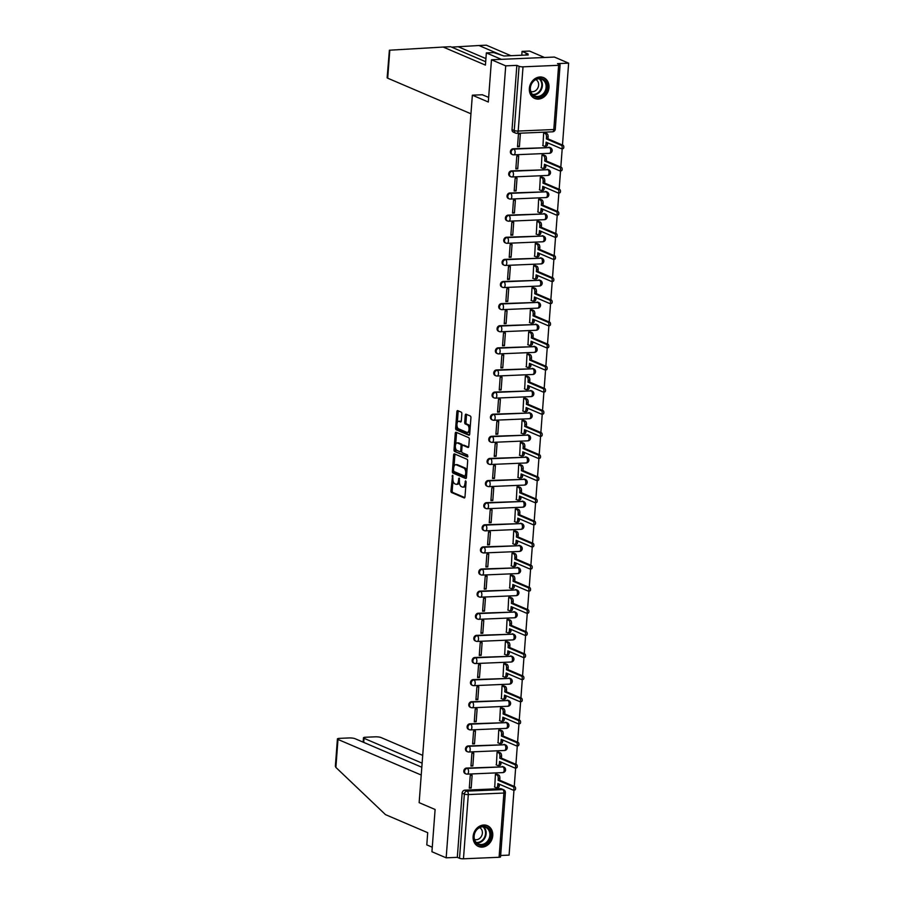 <?xml version="1.0" encoding="UTF-8"?>
<svg xmlns="http://www.w3.org/2000/svg" width="904" height="904" viewBox="0 0 904 904"><rect width="100%" height="100%" fill="white"/><g stroke="black" fill="none" stroke-linecap="round" stroke-linejoin="round"><path stroke-width="1.36" d="M452.61 475.267L450.938 490.815A1.424 0.712 -92.5 0 0 451.537 492.51L464.17 497.923A1.424 0.712 -92.5 0 0 464.34 497.957A1.424 0.712 -92.5 0 0 464.984 496.827L466.091 482.047L465.56 480.838L464.961 483.538A4.554 2.271 -92.5 0 1 462.916 487.132A4.554 2.271 -92.5 0 1 462.385 487.03L461.334 486.578A4.554 2.271 -92.5 0 1 459.424 481.165L459.142 478.069L458.441 480.747A4.554 2.271 -92.5 0 1 456.384 484.341A4.554 2.271 -92.5 0 1 455.853 484.239L454.802 483.787A4.554 2.271 -92.5 0 1 452.893 478.363L452.61 475.267M473.12 836.482A11.323 9.56 113.2 0 0 478.476 846.472A11.323 9.56 113.2 0 0 492.748 835.646A11.323 9.56 113.2 0 0 487.38 825.657A11.323 9.56 113.2 0 0 473.12 836.482M529.36 88.456A11.323 9.56 113.2 0 0 534.727 98.446A11.323 9.56 113.2 0 0 548.988 87.62A11.323 9.56 113.2 0 0 543.632 77.631A11.323 9.56 113.2 0 0 529.36 88.456M461.831 413.829A1.424 0.712 -92.5 0 0 461.243 412.134L457.695 410.619A1.424 0.712 -92.5 0 0 457.526 410.585A1.424 0.712 -92.5 0 0 456.882 411.704L455.65 428.123A1.424 0.712 -92.5 0 0 456.249 429.818L468.893 435.231A1.424 0.712 -92.5 0 0 469.052 435.253A1.424 0.712 -92.5 0 0 469.696 434.135L470.927 417.716A1.424 0.712 -92.5 0 0 470.329 416.021L466.046 414.19A1.424 0.712 -92.5 0 0 465.888 414.156A1.424 0.712 -92.5 0 0 465.244 415.275L464.712 422.304A1.424 0.712 -92.5 0 0 465.311 423.999L467.436 424.914A3.808 1.898 -92.5 0 1 469.052 428.993A3.808 1.898 -92.5 0 1 467.323 432.44A3.808 1.898 -92.5 0 1 466.871 432.349L458.554 428.79A3.808 1.898 -92.5 0 1 456.938 424.71A3.808 1.898 -92.5 0 1 458.667 421.264A3.808 1.898 -92.5 0 1 459.119 421.354L460.498 421.942A1.424 0.712 -92.5 0 0 460.667 421.976A1.424 0.712 -92.5 0 0 461.311 420.846L461.831 413.829M446.169 857.828L431.931 851.737L435.106 809.487L419.151 802.662L472.351 95.191L488.307 102.016L491.482 59.766L505.72 65.856L446.169 857.828L457.311 857.342L459.526 858.291L464.351 794.074A2.904 2.452 -66.8 0 1 467.085 791.124L502.692 789.599A2.904 2.452 -66.8 0 1 503.63 789.768L501.404 788.819A2.904 2.452 113.2 0 0 500.477 788.65L502.692 789.599A2.904 1.446 -92.5 0 1 503.912 793.045L468.306 794.571L463.469 858.8A2.904 0.588 -175.7 0 1 459.526 858.291M454.441 453.898A1.424 0.712 -92.5 0 0 454.271 453.864A1.424 0.712 -92.5 0 0 453.627 454.983L452.395 471.402A1.424 0.712 -92.5 0 0 452.994 473.097L465.639 478.51A1.424 0.712 -92.5 0 0 465.797 478.544A1.424 0.712 -92.5 0 0 466.441 477.414L467.673 460.995A1.424 0.712 -92.5 0 0 467.074 459.3L454.441 453.898M454.023 449.763L455.254 433.344A1.424 0.712 -92.5 0 1 455.898 432.225A1.424 0.712 -92.5 0 1 456.068 432.259L468.701 437.66A1.424 0.712 -92.5 0 1 469.3 439.355L468.769 446.384A1.424 0.712 -92.5 0 1 468.136 447.503A1.424 0.712 -92.5 0 1 467.967 447.469L462.837 445.276A1.424 0.712 -92.5 0 0 462.678 445.243A1.424 0.712 -92.5 0 0 462.034 446.373L461.684 451.028A1.424 0.712 -92.5 0 0 462.283 452.723L467.617 455.006L467.583 456.983L454.622 451.458A1.424 0.712 -92.5 0 1 454.023 449.763L455.277 449.717L455.435 447.672M491.482 59.766L554.401 57.065L568.639 63.156L562.48 145.047M500.658 855.489L509.088 855.127L513.981 790.051M514.252 786.446L515.642 767.937M515.913 764.332L517.303 745.811M517.574 742.218L518.975 723.697M519.246 720.092L520.636 701.583M520.907 697.978L522.297 679.458M522.568 675.864L523.958 657.344M524.23 653.739L525.619 635.229M525.891 631.625L527.292 613.115M527.552 609.511L528.953 590.99M529.224 587.397L530.614 568.876M530.885 565.271L532.275 546.762M532.546 543.157L533.936 524.636M534.207 521.043L535.597 502.522M535.869 498.918L537.27 480.408M537.53 476.803L538.931 458.294M539.202 454.689L540.592 436.169M540.863 432.564L542.253 414.055M542.524 410.45L543.914 391.94M544.185 388.336L545.575 369.815M545.846 366.222L547.248 347.701M547.519 344.096L548.909 325.587M549.18 321.982L550.57 303.473M550.841 299.868L552.231 281.347M552.502 277.743L553.892 259.233M554.163 255.629L555.553 237.119M555.824 233.514L557.226 214.994M557.497 211.4L558.887 192.88M559.158 189.275L560.548 170.766M560.819 167.161L562.209 148.651M505.72 65.856L516.851 65.37L519.077 66.32A2.904 0.588 4.3 0 0 523.02 66.828L558.638 65.303A2.904 0.588 4.3 0 0 560.096 64.907A2.904 0.588 4.3 0 0 559.723 64.579L557.497 63.63L568.639 63.156M457.311 857.342L462.136 793.124A2.904 2.452 -66.8 0 1 464.871 790.175L500.477 788.65M499.087 857.274L503.912 793.045A2.904 0.588 4.3 0 0 505.381 792.65L500.545 856.879A2.904 0.588 -175.7 0 1 499.087 857.274L463.469 858.8M497.29 774.366L495.415 774.31L494.737 787.068M471.176 788.073L472.125 775.316L470.238 775.395L469.289 788.152L471.176 788.073L469.345 787.294M472.837 765.959L473.798 753.19L471.911 753.269L470.95 766.038L472.837 765.959L471.007 765.179M498.951 752.241L497.076 752.196L496.398 764.942M474.498 743.834L475.459 731.076L473.572 731.155L472.611 743.913L474.498 743.834L472.679 743.054M500.613 730.127L498.737 730.082L498.059 742.828M476.159 721.72L477.12 708.962L475.233 709.041L474.272 721.799L476.159 721.72L474.34 720.94M502.274 708.013L500.398 707.956L499.72 720.714M477.82 699.606L478.781 686.837L476.894 686.927L475.933 699.685L477.82 699.606L476.001 698.826M503.935 685.887L502.059 685.842L501.381 698.589M479.482 677.48L480.442 664.722L478.555 664.802L477.594 677.571L479.482 677.48L477.662 676.7M505.607 663.773L503.72 663.728L503.042 676.474M481.154 655.366L482.103 642.608L480.216 642.687L479.267 655.445L481.154 655.366L479.323 654.586M507.268 641.659L505.392 641.614L504.714 654.36M482.815 633.252L483.776 620.494L481.888 620.573L480.928 633.331L482.815 633.252L480.984 632.472M508.929 619.545L507.054 619.489L506.376 632.235M484.476 611.127L485.437 598.369L483.55 598.448L482.589 611.217L484.476 611.127L482.657 610.347M510.59 597.42L508.715 597.374L508.037 610.121M486.137 589.012L487.098 576.255L485.211 576.334L484.25 589.092L486.137 589.012L484.318 588.233M512.252 575.306L510.376 575.26L509.698 588.007M487.798 566.898L488.759 554.141L486.872 554.22L485.911 566.977L487.798 566.898L485.979 566.119M513.913 553.191L512.037 553.135L511.359 565.893M489.459 544.784L490.42 532.015L488.533 532.106L487.572 544.863L489.459 544.784L487.64 544.005M515.585 531.066L513.698 531.021L513.02 543.767M491.132 522.659L492.092 509.901L490.194 509.98L489.245 522.738L491.132 522.659L489.301 521.879M517.246 508.952L515.37 508.907L514.692 521.653M492.793 500.545L493.753 487.787L491.866 487.866L490.906 500.624L492.793 500.545L490.962 499.765M518.907 486.838L517.031 486.793L516.353 499.539M494.454 478.431L495.415 465.673L493.527 465.752L492.567 478.51L494.454 478.431L492.635 477.651M520.568 464.724L518.693 464.667L518.015 477.414M496.115 456.305L497.076 443.548L495.189 443.627L494.228 456.396L496.115 456.305L494.296 455.526M522.229 442.598L520.354 442.553L519.676 455.3M497.776 434.191L498.737 421.433L496.85 421.513L495.889 434.27L497.776 434.191L495.957 433.411M523.891 420.484L522.015 420.439L521.337 433.185M499.437 412.077L500.398 399.319L498.511 399.398L497.55 412.156L499.437 412.077L497.618 411.297M525.563 398.37L523.676 398.314L522.998 411.071M501.11 389.963L502.07 377.194L500.172 377.284L499.223 390.042L501.11 389.963L499.279 389.183M527.224 376.245L525.348 376.2L524.67 388.946M502.771 367.838L503.731 355.08L501.844 355.159L500.884 367.917L502.771 367.838L500.94 367.058M528.885 354.131L527.009 354.085L526.331 366.832M504.432 345.723L505.392 332.966L503.505 333.045L502.545 345.803L504.432 345.723L502.613 344.944M530.546 332.017L528.67 331.971L527.992 344.718M506.093 323.609L507.054 310.84L505.166 310.931L504.206 323.688L506.093 323.609L504.274 322.83M532.207 309.891L530.332 309.846L529.654 322.592M507.754 301.484L508.715 288.726L506.828 288.805L505.867 301.574L507.754 301.484L505.935 300.704M533.88 287.777L531.993 287.732L531.315 300.478M509.415 279.37L510.376 266.612L508.489 266.691L507.528 279.449L509.415 279.37L507.596 278.59M535.541 265.663L533.654 265.618L532.976 278.364M511.088 257.256L512.048 244.498L510.15 244.577L509.201 257.335L511.088 257.256L509.257 256.476M537.202 243.549L535.326 243.492L534.648 256.25M512.749 235.142L513.709 222.373L511.822 222.452L510.862 235.221L512.749 235.142L510.918 234.362M538.863 221.423L536.987 221.378L536.309 234.125M514.41 213.016L515.37 200.259L513.483 200.338L512.523 213.095L514.41 213.016L512.591 212.237M540.524 199.309L538.648 199.264L537.97 212.011M516.071 190.902L517.031 178.144L515.144 178.224L514.184 190.981L516.071 190.902L514.252 190.122M542.185 177.195L540.309 177.15L539.631 189.897M517.732 168.788L518.693 156.019L516.805 156.109L515.845 168.867L517.732 168.788L515.913 168.008M543.858 155.07L541.971 155.025L541.293 167.771M519.393 146.663L520.354 133.905L518.467 133.984L517.506 146.753L519.393 146.663L517.574 145.883M545.519 132.956L543.643 132.911L542.965 145.657M513.099 148.776L513.879 149.115A2.904 1.446 87.5 0 1 515.099 152.561A2.904 1.446 87.5 0 1 513.788 154.844A2.904 1.446 87.5 0 1 513.449 154.787A2.904 2.452 -66.8 0 1 512.523 154.618L511.743 154.279A2.904 2.452 113.2 0 1 513.099 148.776L549.496 147.589A2.904 2.452 -66.8 0 1 550.423 147.747L549.632 147.42A2.904 2.452 113.2 0 0 548.705 147.25M511.427 170.89L512.218 171.229A2.904 1.446 87.5 0 1 513.438 174.675A2.904 1.446 87.5 0 1 512.127 176.969A2.904 1.446 87.5 0 1 511.788 176.901A2.904 2.452 -66.8 0 1 510.862 176.732L510.071 176.393A2.904 2.452 113.2 0 1 511.427 170.89L547.824 169.703A2.904 2.452 -66.8 0 1 548.762 169.873L547.971 169.534A2.904 2.452 113.2 0 0 547.044 169.364M509.766 193.004L510.557 193.343A2.904 1.446 87.5 0 1 511.777 196.789A2.904 1.446 87.5 0 1 510.466 199.083A2.904 1.446 87.5 0 1 510.127 199.016A2.904 2.452 -66.8 0 1 509.201 198.846L508.41 198.518A2.904 2.452 113.2 0 1 509.766 193.004L546.163 191.817A2.904 2.452 -66.8 0 1 547.089 191.987L546.31 191.648A2.904 2.452 113.2 0 0 545.383 191.478M508.104 215.129L508.895 215.468A2.904 1.446 87.5 0 1 510.105 218.915A2.904 1.446 87.5 0 1 508.805 221.197A2.904 1.446 87.5 0 1 508.466 221.13A2.904 2.452 -66.8 0 1 507.539 220.971L506.748 220.632A2.904 2.452 113.2 0 1 508.104 215.129L544.502 213.943A2.904 2.452 -66.8 0 1 545.428 214.101L544.649 213.773A2.904 2.452 113.2 0 0 543.711 213.604M506.443 237.243L507.234 237.582A2.904 1.446 87.5 0 1 508.443 241.029A2.904 1.446 87.5 0 1 507.144 243.312A2.904 1.446 87.5 0 1 506.805 243.255A2.904 2.452 -66.8 0 1 505.878 243.086L505.087 242.747A2.904 2.452 113.2 0 1 506.443 237.243L542.841 236.057A2.904 2.452 -66.8 0 1 543.767 236.226L542.976 235.887A2.904 2.452 113.2 0 0 542.05 235.718M504.782 259.358L505.562 259.697A2.904 1.446 87.5 0 1 506.782 263.143A2.904 1.446 87.5 0 1 505.472 265.437A2.904 1.446 87.5 0 1 505.144 265.369A2.904 2.452 -66.8 0 1 504.206 265.2L503.426 264.861A2.904 2.452 113.2 0 1 504.782 259.358L541.18 258.171A2.904 2.452 -66.8 0 1 542.106 258.341L541.315 258.002A2.904 2.452 113.2 0 0 540.389 257.832M503.121 281.483L503.901 281.811A2.904 1.446 87.5 0 1 505.121 285.257A2.904 1.446 87.5 0 1 503.81 287.551A2.904 1.446 87.5 0 1 503.471 287.483A2.904 2.452 -66.8 0 1 502.545 287.325L501.765 286.986A2.904 2.452 113.2 0 1 503.121 281.483L539.518 280.285A2.904 2.452 -66.8 0 1 540.445 280.455L539.654 280.116A2.904 2.452 113.2 0 0 538.727 279.957M501.449 303.597L502.24 303.936A2.904 1.446 87.5 0 1 503.46 307.383A2.904 1.446 87.5 0 1 502.149 309.665A2.904 1.446 87.5 0 1 501.81 309.609A2.904 2.452 -66.8 0 1 500.884 309.439L500.093 309.1A2.904 2.452 113.2 0 1 501.449 303.597L537.846 302.411A2.904 2.452 -66.8 0 1 538.784 302.569L537.993 302.241A2.904 2.452 113.2 0 0 537.066 302.072M499.788 325.711L500.579 326.05A2.904 1.446 87.5 0 1 501.799 329.497A2.904 1.446 87.5 0 1 500.488 331.791A2.904 1.446 87.5 0 1 500.149 331.723A2.904 2.452 -66.8 0 1 499.223 331.553L498.432 331.214A2.904 2.452 113.2 0 1 499.788 325.711L536.185 324.525A2.904 2.452 -66.8 0 1 537.112 324.694L536.332 324.355A2.904 2.452 113.2 0 0 535.405 324.186M498.127 347.825L498.918 348.164A2.904 1.446 87.5 0 1 500.127 351.611A2.904 1.446 87.5 0 1 498.827 353.905A2.904 1.446 87.5 0 1 498.488 353.837A2.904 2.452 -66.8 0 1 497.562 353.667L496.771 353.34A2.904 2.452 113.2 0 1 498.127 347.825L534.524 346.639A2.904 2.452 -66.8 0 1 535.45 346.808L534.671 346.469A2.904 2.452 113.2 0 0 533.733 346.311M496.465 369.951L497.256 370.29A2.904 1.446 87.5 0 1 498.466 373.736A2.904 1.446 87.5 0 1 497.166 376.019A2.904 1.446 87.5 0 1 496.827 375.951A2.904 2.452 -66.8 0 1 495.9 375.793L495.109 375.454A2.904 2.452 113.2 0 1 496.465 369.951L532.863 368.764A2.904 2.452 -66.8 0 1 533.789 368.922L532.998 368.595A2.904 2.452 113.2 0 0 532.072 368.425M494.804 392.065L495.584 392.404A2.904 1.446 87.5 0 1 496.804 395.85A2.904 1.446 87.5 0 1 495.494 398.133A2.904 1.446 87.5 0 1 495.166 398.076A2.904 2.452 -66.8 0 1 494.228 397.907L493.448 397.568A2.904 2.452 113.2 0 1 494.804 392.065L531.202 390.878A2.904 2.452 -66.8 0 1 532.128 391.048L531.337 390.709A2.904 2.452 113.2 0 0 530.411 390.539M493.143 414.179L493.923 414.518A2.904 1.446 87.5 0 1 495.143 417.964A2.904 1.446 87.5 0 1 493.833 420.258A2.904 1.446 87.5 0 1 493.494 420.19A2.904 2.452 -66.8 0 1 492.567 420.021L491.787 419.682A2.904 2.452 113.2 0 1 493.143 414.179L529.541 412.992A2.904 2.452 -66.8 0 1 530.467 413.162L529.676 412.823A2.904 2.452 113.2 0 0 528.75 412.653M491.471 436.304L492.262 436.632A2.904 1.446 87.5 0 1 493.482 440.09A2.904 1.446 87.5 0 1 492.171 442.372A2.904 1.446 87.5 0 1 491.832 442.305A2.904 2.452 -66.8 0 1 490.906 442.146L490.115 441.807A2.904 2.452 113.2 0 1 491.471 436.304L527.868 435.106A2.904 2.452 -66.8 0 1 528.806 435.276L528.015 434.937A2.904 2.452 113.2 0 0 527.088 434.779M489.81 458.418L490.601 458.757A2.904 1.446 87.5 0 1 491.821 462.204A2.904 1.446 87.5 0 1 490.51 464.486A2.904 1.446 87.5 0 1 490.171 464.43A2.904 2.452 -66.8 0 1 489.245 464.26L488.454 463.921A2.904 2.452 113.2 0 1 489.81 458.418L526.207 457.232A2.904 2.452 -66.8 0 1 527.134 457.39L526.354 457.062A2.904 2.452 113.2 0 0 525.427 456.893M488.149 480.532L488.94 480.871A2.904 1.446 87.5 0 1 490.149 484.318A2.904 1.446 87.5 0 1 488.849 486.612A2.904 1.446 87.5 0 1 488.51 486.544A2.904 2.452 -66.8 0 1 487.584 486.375L486.793 486.036A2.904 2.452 113.2 0 1 488.149 480.532L524.546 479.346A2.904 2.452 -66.8 0 1 525.473 479.515L524.693 479.176A2.904 2.452 113.2 0 0 523.755 479.007M486.488 502.658L487.267 502.986A2.904 1.446 87.5 0 1 488.488 506.432A2.904 1.446 87.5 0 1 487.188 508.726A2.904 1.446 87.5 0 1 486.849 508.658A2.904 2.452 -66.8 0 1 485.923 508.489L485.132 508.161A2.904 2.452 113.2 0 1 486.488 502.658L522.885 501.46A2.904 2.452 -66.8 0 1 523.811 501.63L523.02 501.291A2.904 2.452 113.2 0 0 522.094 501.132M484.826 524.772L485.606 525.111A2.904 1.446 87.5 0 1 486.827 528.558A2.904 1.446 87.5 0 1 485.516 530.84A2.904 1.446 87.5 0 1 485.188 530.772A2.904 2.452 -66.8 0 1 484.25 530.614L483.47 530.275A2.904 2.452 113.2 0 1 484.826 524.772L521.224 523.586A2.904 2.452 -66.8 0 1 522.15 523.744L521.359 523.416A2.904 2.452 113.2 0 0 520.433 523.246M483.165 546.886L483.945 547.225A2.904 1.446 87.5 0 1 485.165 550.672A2.904 1.446 87.5 0 1 483.855 552.954A2.904 1.446 87.5 0 1 483.516 552.898A2.904 2.452 -66.8 0 1 482.589 552.728L481.809 552.389A2.904 2.452 113.2 0 1 483.165 546.886L519.563 545.7A2.904 2.452 -66.8 0 1 520.489 545.869L519.698 545.53A2.904 2.452 113.2 0 0 518.772 545.361M481.493 569L482.284 569.339A2.904 1.446 87.5 0 1 483.504 572.786A2.904 1.446 87.5 0 1 482.194 575.08A2.904 1.446 87.5 0 1 481.855 575.012A2.904 2.452 -66.8 0 1 480.928 574.842L480.137 574.503A2.904 2.452 113.2 0 1 481.493 569L517.89 567.814A2.904 2.452 -66.8 0 1 518.828 567.983L518.037 567.644A2.904 2.452 113.2 0 0 517.111 567.475M479.832 591.126L480.623 591.453A2.904 1.446 87.5 0 1 481.843 594.911A2.904 1.446 87.5 0 1 480.532 597.194A2.904 1.446 87.5 0 1 480.193 597.126A2.904 2.452 -66.8 0 1 479.267 596.968L478.476 596.629A2.904 2.452 113.2 0 1 479.832 591.126L516.229 589.928A2.904 2.452 -66.8 0 1 517.156 590.097L516.376 589.758A2.904 2.452 113.2 0 0 515.449 589.6M478.171 613.24L478.962 613.579A2.904 1.446 87.5 0 1 480.171 617.025A2.904 1.446 87.5 0 1 478.871 619.308A2.904 1.446 87.5 0 1 478.532 619.251A2.904 2.452 -66.8 0 1 477.606 619.082L476.815 618.743A2.904 2.452 113.2 0 1 478.171 613.24L514.568 612.053A2.904 2.452 -66.8 0 1 515.495 612.223L514.715 611.884A2.904 2.452 113.2 0 0 513.777 611.714M476.51 635.354L477.289 635.693A2.904 1.446 87.5 0 1 478.51 639.139A2.904 1.446 87.5 0 1 477.21 641.433A2.904 1.446 87.5 0 1 476.871 641.365A2.904 2.452 -66.8 0 1 475.945 641.196L475.154 640.857A2.904 2.452 113.2 0 1 476.51 635.354L512.907 634.167A2.904 2.452 -66.8 0 1 513.834 634.337L513.043 633.998A2.904 2.452 113.2 0 0 512.116 633.828M474.849 657.479L475.628 657.807A2.904 1.446 87.5 0 1 476.849 661.253A2.904 1.446 87.5 0 1 475.538 663.547A2.904 1.446 87.5 0 1 475.21 663.479A2.904 2.452 -66.8 0 1 474.272 663.31L473.493 662.982A2.904 2.452 113.2 0 1 474.849 657.479L511.246 656.281A2.904 2.452 -66.8 0 1 512.172 656.451L511.381 656.112A2.904 2.452 113.2 0 0 510.455 655.954M473.176 679.593L473.967 679.932A2.904 1.446 87.5 0 1 475.188 683.379A2.904 1.446 87.5 0 1 473.877 685.661A2.904 1.446 87.5 0 1 473.538 685.594A2.904 2.452 -66.8 0 1 472.611 685.435L471.831 685.096A2.904 2.452 113.2 0 1 473.176 679.593L509.585 678.407A2.904 2.452 -66.8 0 1 510.511 678.565L509.72 678.237A2.904 2.452 113.2 0 0 508.794 678.068M471.515 701.707L472.306 702.046A2.904 1.446 87.5 0 1 473.526 705.493A2.904 1.446 87.5 0 1 472.216 707.775A2.904 1.446 87.5 0 1 471.877 707.719A2.904 2.452 -66.8 0 1 470.95 707.549L470.159 707.21A2.904 2.452 113.2 0 1 471.515 701.707L507.912 700.521A2.904 2.452 -66.8 0 1 508.85 700.69L508.059 700.351A2.904 2.452 113.2 0 0 507.133 700.182M469.854 723.821L470.645 724.16A2.904 1.446 87.5 0 1 471.865 727.607A2.904 1.446 87.5 0 1 470.555 729.901A2.904 1.446 87.5 0 1 470.216 729.833A2.904 2.452 -66.8 0 1 469.289 729.664L468.498 729.336A2.904 2.452 113.2 0 1 469.854 723.821L506.251 722.635A2.904 2.452 -66.8 0 1 507.178 722.804L506.398 722.465A2.904 2.452 113.2 0 0 505.472 722.296M468.193 745.947L468.984 746.275A2.904 1.446 87.5 0 1 470.193 749.732A2.904 1.446 87.5 0 1 468.893 752.015A2.904 1.446 87.5 0 1 468.554 751.947A2.904 2.452 -66.8 0 1 467.628 751.789L466.837 751.45A2.904 2.452 113.2 0 1 468.193 745.947L504.59 744.76A2.904 2.452 -66.8 0 1 505.517 744.919L504.737 744.58A2.904 2.452 113.2 0 0 503.799 744.421M466.532 768.061L467.311 768.4A2.904 1.446 87.5 0 1 468.532 771.846A2.904 1.446 87.5 0 1 467.232 774.129A2.904 1.446 87.5 0 1 466.893 774.073A2.904 2.452 -66.8 0 1 465.967 773.903L465.176 773.564A2.904 2.452 113.2 0 1 466.532 768.061L502.929 766.874A2.904 2.452 -66.8 0 1 503.856 767.044L503.065 766.705A2.904 2.452 113.2 0 0 502.138 766.535M472.351 95.191L482.544 94.75M516.851 65.37L512.026 129.6A2.904 2.452 113.2 0 0 513.404 132.165L515.619 133.114A2.904 2.452 -66.8 0 1 514.24 130.549L519.077 66.32M456.384 484.341L457.639 484.284A4.554 2.271 -92.5 0 0 459.401 482.284M462.916 487.132L464.17 487.075A4.554 2.271 -92.5 0 0 465.842 485.358M452.972 480.442L452.192 490.77A1.424 0.712 -92.5 0 0 452.791 492.454L464.792 497.584M453.661 471.221L453.65 471.357A1.424 0.712 -92.5 0 0 454.249 473.041L466.249 478.171M455.085 454.17A1.424 0.712 -92.5 0 0 454.893 454.927L454.023 466.407M453.492 470.295L453.91 471.481L465.006 476.227L465.729 473.447A4.554 2.271 -92.5 0 0 463.808 468.035L456.226 464.792A4.554 2.271 -92.5 0 0 455.695 464.69A4.554 2.271 -92.5 0 0 453.65 468.283L453.492 470.295M465.244 476.216L466.532 476.137M466.905 471.323A4.554 2.271 -92.5 0 0 465.074 467.978L463.808 468.035M455.695 464.69L456.961 464.633A4.554 2.271 -92.5 0 1 457.492 464.735L465.074 467.978M455.684 444.35L456.52 433.287L455.254 433.344M456.712 432.53A1.424 0.712 -92.5 0 0 456.52 433.287M468.577 447.141L464.102 445.231A1.424 0.712 -92.5 0 0 463.933 445.197A1.424 0.712 -92.5 0 0 463.775 445.243M467.967 456.576L454.622 451.458M457.526 443.005A3.808 1.898 -92.5 0 0 457.074 442.915A3.808 1.898 -92.5 0 0 455.345 446.361A3.808 1.898 -92.5 0 0 456.961 450.452L459.899 451.706A1.424 0.712 -92.5 0 0 460.057 451.74A1.424 0.712 -92.5 0 0 460.701 450.61L461.051 445.954A1.424 0.712 -92.5 0 0 460.452 444.259L457.526 443.005L458.78 442.949A3.808 1.898 -92.5 0 0 458.339 442.87L457.074 442.915M460.226 451.695L461.153 451.65A1.424 0.712 -92.5 0 0 461.322 451.684A1.424 0.712 -92.5 0 0 461.684 451.446M462.306 445.48A1.424 0.712 -92.5 0 0 461.707 444.203L460.452 444.259M458.78 442.949L461.707 444.203M455.277 449.717A1.424 0.712 -92.5 0 0 455.876 451.401M458.667 421.264L459.933 421.207A3.808 1.898 -92.5 0 1 460.373 421.298L461.108 421.614M467.323 432.44L468.577 432.383A3.808 1.898 -92.5 0 0 469.922 431.072M470.193 427.49A3.808 1.898 -92.5 0 0 468.69 424.857L467.436 424.914M466.701 414.461A1.424 0.712 -92.5 0 0 466.498 415.23L465.967 422.258A1.424 0.712 -92.5 0 0 466.566 423.942L468.69 424.857M457.051 426.157L456.904 428.078A1.424 0.712 -92.5 0 0 457.503 429.762L469.504 434.892M458.339 410.891A1.424 0.712 -92.5 0 0 458.147 411.648L457.322 422.575M497.019 774.242L498.669 774.954A2.904 1.446 87.5 0 1 499.889 778.4L499.742 780.242L498.115 780.31L498.251 778.468A2.904 1.446 -92.5 0 0 497.03 775.022L495.415 774.332M494.465 786.943L496.081 787.644A2.904 1.446 -92.5 0 0 496.42 787.7A2.904 1.446 -92.5 0 0 497.731 785.418L497.867 783.576L512.997 790.051A1.672 0.825 -92.5 0 0 513.189 790.085A1.672 0.825 -92.5 0 0 513.958 788.57A1.672 0.825 -92.5 0 0 513.246 786.785L498.115 780.31M499.742 780.242L514.884 786.717A1.672 0.825 87.5 0 1 515.585 788.503A1.672 0.825 87.5 0 1 514.828 790.017A1.672 0.825 87.5 0 1 514.636 789.972M499.449 784.254L499.37 785.35A2.904 1.446 87.5 0 1 498.059 787.633L496.42 787.7M498.68 752.128L500.33 752.84A2.904 1.446 87.5 0 1 501.55 756.286L501.415 758.128L499.776 758.196L499.912 756.354A2.904 1.446 -92.5 0 0 498.692 752.908L497.076 752.207M496.126 764.829L497.742 765.519A2.904 1.446 -92.5 0 0 498.081 765.586A2.904 1.446 -92.5 0 0 499.392 763.304L499.528 761.462L514.658 767.925A1.672 0.825 -92.5 0 0 514.851 767.971A1.672 0.825 -92.5 0 0 515.619 766.456A1.672 0.825 -92.5 0 0 514.907 764.671L499.776 758.196M501.415 758.128L516.546 764.603A1.672 0.825 87.5 0 1 517.246 766.389A1.672 0.825 87.5 0 1 516.489 767.891A1.672 0.825 87.5 0 1 516.297 767.858M501.11 762.129L501.031 763.225A2.904 1.446 87.5 0 1 499.72 765.519L498.081 765.586M500.341 730.014L501.991 730.714A2.904 1.446 87.5 0 1 503.212 734.161L503.076 736.003L501.437 736.082L501.573 734.24A2.904 1.446 -92.5 0 0 500.364 730.782L498.737 730.093M497.788 742.715L499.415 743.404A2.904 1.446 -92.5 0 0 499.742 743.472A2.904 1.446 -92.5 0 0 501.053 741.178L501.189 739.336L516.32 745.811A1.672 0.825 -92.5 0 0 516.523 745.845A1.672 0.825 -92.5 0 0 517.28 744.342A1.672 0.825 -92.5 0 0 516.568 742.546L501.437 736.082M503.076 736.003L518.207 742.478A1.672 0.825 87.5 0 1 518.919 744.274A1.672 0.825 87.5 0 1 518.15 745.777A1.672 0.825 87.5 0 1 517.958 745.743M502.771 740.014L502.692 741.111A2.904 1.446 87.5 0 1 501.381 743.404L499.742 743.472M335.881 767.417L335.361 766.219L337.418 738.941A4.35 0.87 4.3 0 0 337.983 739.438L335.881 767.417L385.499 814.64L427.705 832.686L426.79 844.878L432.27 847.229M422.71 755.371L381.138 737.585A4.35 0.87 4.3 0 0 375.216 736.828L365.657 737.235A4.35 0.87 4.3 0 0 363.464 737.833A4.35 0.87 4.3 0 0 364.029 738.319L363.724 742.387M422.123 763.168L364.029 738.319M421.818 767.247L355.091 738.704A4.35 0.87 4.3 0 0 349.17 737.946L339.61 738.353A4.35 0.87 4.3 0 0 337.418 738.941M421.23 775.044L337.983 739.438M501.336 55.099L478.95 45.516L451.559 47.132M478.95 45.516L486.375 45.2L510.907 55.698M470.95 113.791L387.703 78.185A4.35 0.87 -175.7 0 1 387.138 77.687L389.387 50.217L443.209 47.053L485.425 65.099L486.341 52.907L493.765 52.59L503.935 55.991L528.218 54.952L526.072 54.037L528.083 53.957L522.071 51.381L521.789 55.234M522.071 51.381L529.495 51.065L544.524 57.494L501.358 59.336L486.341 52.907M443.209 47.053L450.633 46.725L485.674 61.721M488.657 97.361L482.227 94.762M526.072 54.037L525.992 55.054M481.64 845.387A9.797 8.272 -66.8 0 1 473.865 836.177A9.797 8.272 -66.8 0 1 483.075 826.245A9.797 8.272 -66.8 0 1 490.849 835.454A9.797 8.272 -66.8 0 1 481.64 845.387M482.668 826.798A9.074 7.661 113.2 0 0 474.408 834.302A9.074 7.661 113.2 0 0 478.431 844.008A9.074 7.661 113.2 0 0 481.335 844.528A9.074 7.661 113.2 0 0 489.595 837.025A9.074 7.661 113.2 0 0 485.572 827.318A9.074 7.661 113.2 0 0 482.668 826.798M474.51 839.477A6.464 5.447 113.2 0 0 476.306 839.737A6.464 5.447 113.2 0 0 482.137 834.573A6.464 5.447 113.2 0 0 479.583 827.612M477.368 845.895A11.243 9.492 113.2 0 0 477.933 846.155A11.243 9.492 113.2 0 0 481.538 846.799A11.243 9.492 113.2 0 0 491.776 837.511A11.243 9.492 113.2 0 0 486.781 825.476A11.243 9.492 113.2 0 0 486.194 825.25M537.88 97.361A9.797 8.272 -66.8 0 1 530.106 88.163A9.797 8.272 -66.8 0 1 539.326 78.23A9.797 8.272 -66.8 0 1 547.101 87.428A9.797 8.272 -66.8 0 1 537.88 97.361M538.908 78.784A9.074 7.661 113.2 0 0 530.648 86.275A9.074 7.661 113.2 0 0 534.682 95.982A9.074 7.661 113.2 0 0 537.575 96.502A9.074 7.661 113.2 0 0 545.835 89.01A9.074 7.661 113.2 0 0 541.812 79.303A9.074 7.661 113.2 0 0 538.908 78.784M530.761 91.451A6.464 5.447 113.2 0 0 532.546 91.722A6.464 5.447 113.2 0 0 538.388 86.547A6.464 5.447 113.2 0 0 535.835 79.597M533.609 97.869A11.243 9.492 113.2 0 0 534.174 98.14A11.243 9.492 113.2 0 0 537.778 98.785A11.243 9.492 113.2 0 0 548.016 89.485A11.243 9.492 113.2 0 0 543.021 77.45A11.243 9.492 113.2 0 0 542.445 77.235M502.002 707.889L503.652 708.6A2.904 1.446 87.5 0 1 504.873 712.047L504.737 713.889L503.099 713.957L503.234 712.115A2.904 1.446 -92.5 0 0 502.025 708.668L500.398 707.979M499.449 720.59L501.076 721.29A2.904 1.446 -92.5 0 0 501.415 721.358A2.904 1.446 -92.5 0 0 502.714 719.064L502.861 717.222L517.992 723.697A1.672 0.825 -92.5 0 0 518.184 723.731A1.672 0.825 -92.5 0 0 518.941 722.228A1.672 0.825 -92.5 0 0 518.229 720.431L503.099 713.957M504.737 713.889L519.868 720.364A1.672 0.825 87.5 0 1 520.58 722.149A1.672 0.825 87.5 0 1 519.823 723.663A1.672 0.825 87.5 0 1 519.619 723.629M504.432 717.9L504.353 718.996A2.904 1.446 87.5 0 1 503.042 721.279L501.415 721.358M503.664 685.774L505.325 686.486A2.904 1.446 87.5 0 1 506.534 689.933L506.398 691.775L504.76 691.842L504.907 690.001A2.904 1.446 -92.5 0 0 503.686 686.554L502.059 685.853M501.11 698.476L502.737 699.176A2.904 1.446 -92.5 0 0 503.076 699.233A2.904 1.446 -92.5 0 0 504.375 696.95L504.522 695.108L519.653 701.572A1.672 0.825 -92.5 0 0 519.845 701.617A1.672 0.825 -92.5 0 0 520.602 700.103A1.672 0.825 -92.5 0 0 519.89 698.317L504.76 691.842M506.398 691.775L521.529 698.25A1.672 0.825 87.5 0 1 522.241 700.035A1.672 0.825 87.5 0 1 521.484 701.549A1.672 0.825 87.5 0 1 521.292 701.504M506.104 695.775L506.014 696.882A2.904 1.446 87.5 0 1 504.714 699.165L503.076 699.233M505.336 663.66L506.986 664.361A2.904 1.446 87.5 0 1 508.206 667.807L508.059 669.661L506.432 669.728L506.568 667.886A2.904 1.446 -92.5 0 0 505.347 664.44L503.72 663.739M502.771 676.361L504.398 677.051A2.904 1.446 -92.5 0 0 504.737 677.119A2.904 1.446 -92.5 0 0 506.048 674.825L506.183 672.983L521.314 679.458A1.672 0.825 -92.5 0 0 521.506 679.492A1.672 0.825 -92.5 0 0 522.263 677.989A1.672 0.825 -92.5 0 0 521.563 676.203L506.432 669.728M508.059 669.661L523.19 676.124A1.672 0.825 87.5 0 1 523.902 677.921A1.672 0.825 87.5 0 1 523.145 679.424A1.672 0.825 87.5 0 1 522.953 679.39M507.765 673.661L507.675 674.757A2.904 1.446 87.5 0 1 506.376 677.051L504.737 677.119M506.997 641.546L508.647 642.247A2.904 1.446 87.5 0 1 509.867 645.693L509.732 647.535L508.093 647.614L508.229 645.761A2.904 1.446 -92.5 0 0 507.008 642.315L505.392 641.625M504.443 654.236L506.059 654.937A2.904 1.446 -92.5 0 0 506.398 655.004A2.904 1.446 -92.5 0 0 507.709 652.711L507.845 650.869L522.975 657.344A1.672 0.825 -92.5 0 0 523.167 657.377A1.672 0.825 -92.5 0 0 523.936 655.875A1.672 0.825 -92.5 0 0 523.224 654.078L508.093 647.614M509.732 647.535L524.862 654.01A1.672 0.825 87.5 0 1 525.563 655.795A1.672 0.825 87.5 0 1 524.806 657.31A1.672 0.825 87.5 0 1 524.614 657.276M509.427 651.547L509.347 652.643A2.904 1.446 87.5 0 1 508.037 654.925L506.398 655.004M508.658 619.421L510.308 620.133A2.904 1.446 87.5 0 1 511.528 623.579L511.393 625.421L509.754 625.489L509.89 623.647A2.904 1.446 -92.5 0 0 508.669 620.2L507.054 619.511M506.104 632.122L507.72 632.823A2.904 1.446 -92.5 0 0 508.059 632.879A2.904 1.446 -92.5 0 0 509.37 630.596L509.506 628.755L524.636 635.229A1.672 0.825 -92.5 0 0 524.828 635.263A1.672 0.825 -92.5 0 0 525.597 633.749A1.672 0.825 -92.5 0 0 524.885 631.964L509.754 625.489M511.393 625.421L526.523 631.896A1.672 0.825 87.5 0 1 527.224 633.681A1.672 0.825 87.5 0 1 526.467 635.196A1.672 0.825 87.5 0 1 526.275 635.15M511.088 629.433L511.009 630.529A2.904 1.446 87.5 0 1 509.698 632.811L508.059 632.879M510.319 597.307L511.969 598.019A2.904 1.446 87.5 0 1 513.189 601.465L513.054 603.307L511.415 603.375L511.551 601.533A2.904 1.446 -92.5 0 0 510.342 598.086L508.715 597.386M507.765 610.008L509.393 610.697A2.904 1.446 -92.5 0 0 509.72 610.765A2.904 1.446 -92.5 0 0 511.031 608.482L511.167 606.64L526.297 613.104A1.672 0.825 -92.5 0 0 526.501 613.149A1.672 0.825 -92.5 0 0 527.258 611.635A1.672 0.825 -92.5 0 0 526.546 609.85L511.415 603.375M513.054 603.307L528.185 609.782A1.672 0.825 87.5 0 1 528.896 611.567A1.672 0.825 87.5 0 1 528.128 613.07A1.672 0.825 87.5 0 1 527.936 613.036M512.749 607.307L512.67 608.403A2.904 1.446 87.5 0 1 511.359 610.697L509.72 610.765M511.98 575.193L513.641 575.893A2.904 1.446 87.5 0 1 514.851 579.34L514.715 581.182L513.077 581.261L513.223 579.419A2.904 1.446 -92.5 0 0 512.003 575.961L510.376 575.272M509.427 587.894L511.054 588.583A2.904 1.446 -92.5 0 0 511.393 588.651A2.904 1.446 -92.5 0 0 512.692 586.357L512.839 584.515L527.97 590.99A1.672 0.825 -92.5 0 0 528.162 591.024A1.672 0.825 -92.5 0 0 528.919 589.521A1.672 0.825 -92.5 0 0 528.207 587.724L513.077 581.261M514.715 581.182L529.846 587.656A1.672 0.825 87.5 0 1 530.558 589.453A1.672 0.825 87.5 0 1 529.8 590.956A1.672 0.825 87.5 0 1 529.597 590.922M514.41 585.193L514.331 586.289A2.904 1.446 87.5 0 1 513.02 588.583L511.393 588.651M513.641 553.067L515.303 553.779A2.904 1.446 87.5 0 1 516.512 557.226L516.376 559.067L514.738 559.135L514.884 557.293A2.904 1.446 -92.5 0 0 513.664 553.847L512.037 553.158M511.088 565.768L512.715 566.469A2.904 1.446 -92.5 0 0 513.054 566.537A2.904 1.446 -92.5 0 0 514.353 564.243L514.5 562.401L529.631 568.876A1.672 0.825 -92.5 0 0 529.823 568.91A1.672 0.825 -92.5 0 0 530.58 567.407A1.672 0.825 -92.5 0 0 529.868 565.61L514.738 559.135M516.376 559.067L531.507 565.542A1.672 0.825 87.5 0 1 532.219 567.328A1.672 0.825 87.5 0 1 531.462 568.842A1.672 0.825 87.5 0 1 531.269 568.808M516.082 563.079L515.992 564.175A2.904 1.446 87.5 0 1 514.692 566.458L513.054 566.537M515.314 530.953L516.964 531.665A2.904 1.446 87.5 0 1 518.184 535.111L518.037 536.953L516.41 537.021L516.546 535.179A2.904 1.446 -92.5 0 0 515.325 531.733L513.698 531.032M512.749 543.654L514.376 544.355A2.904 1.446 -92.5 0 0 514.715 544.411A2.904 1.446 -92.5 0 0 516.026 542.129L516.161 540.287L531.292 546.75A1.672 0.825 -92.5 0 0 531.484 546.796A1.672 0.825 -92.5 0 0 532.241 545.281A1.672 0.825 -92.5 0 0 531.541 543.496L516.41 537.021M518.037 536.953L533.168 543.428A1.672 0.825 87.5 0 1 533.88 545.214A1.672 0.825 87.5 0 1 533.123 546.728A1.672 0.825 87.5 0 1 532.931 546.683M517.743 540.954L517.653 542.061A2.904 1.446 87.5 0 1 516.353 544.344L514.715 544.411M516.975 508.839L518.625 509.54A2.904 1.446 87.5 0 1 519.845 512.986L519.71 514.839L518.071 514.907L518.207 513.065A2.904 1.446 -92.5 0 0 516.986 509.619L515.37 508.918M514.421 521.54L516.037 522.229A2.904 1.446 -92.5 0 0 516.376 522.297A2.904 1.446 -92.5 0 0 517.687 520.003L517.822 518.161L532.953 524.636A1.672 0.825 -92.5 0 0 533.145 524.67A1.672 0.825 -92.5 0 0 533.914 523.167A1.672 0.825 -92.5 0 0 533.202 521.382L518.071 514.907M519.71 514.839L534.84 521.303A1.672 0.825 87.5 0 1 535.541 523.1A1.672 0.825 87.5 0 1 534.784 524.602A1.672 0.825 87.5 0 1 534.592 524.569M519.404 518.839L519.325 519.936A2.904 1.446 87.5 0 1 518.015 522.229L516.376 522.297M518.636 486.725L520.286 487.425A2.904 1.446 87.5 0 1 521.506 490.872L521.371 492.714L519.732 492.782L519.868 490.94A2.904 1.446 -92.5 0 0 518.647 487.493L517.031 486.804M516.082 499.415L517.698 500.115A2.904 1.446 -92.5 0 0 518.037 500.183A2.904 1.446 -92.5 0 0 519.348 497.889L519.484 496.047L534.614 502.522A1.672 0.825 -92.5 0 0 534.806 502.556A1.672 0.825 -92.5 0 0 535.575 501.053A1.672 0.825 -92.5 0 0 534.863 499.257L519.732 492.782M521.371 492.714L536.501 499.189A1.672 0.825 87.5 0 1 537.202 500.974A1.672 0.825 87.5 0 1 536.445 502.488A1.672 0.825 87.5 0 1 536.253 502.454M521.066 496.725L520.986 497.821A2.904 1.446 87.5 0 1 519.676 500.104L518.037 500.183M520.297 464.599L521.947 465.311A2.904 1.446 87.5 0 1 523.167 468.758L523.032 470.6L521.393 470.668L521.529 468.826A2.904 1.446 -92.5 0 0 520.32 465.379L518.693 464.69M517.743 477.301L519.371 478.001A2.904 1.446 -92.5 0 0 519.698 478.058A2.904 1.446 -92.5 0 0 521.009 475.775L521.145 473.933L536.275 480.408A1.672 0.825 -92.5 0 0 536.479 480.442A1.672 0.825 -92.5 0 0 537.236 478.928A1.672 0.825 -92.5 0 0 536.524 477.142L521.393 470.668M523.032 470.6L538.162 477.075A1.672 0.825 87.5 0 1 538.874 478.86A1.672 0.825 87.5 0 1 538.106 480.374A1.672 0.825 87.5 0 1 537.914 480.329M522.727 474.611L522.648 475.707A2.904 1.446 87.5 0 1 521.337 477.99L519.698 478.058M521.958 442.485L523.619 443.186A2.904 1.446 87.5 0 1 524.828 446.644L524.693 448.486L523.054 448.553L523.201 446.712A2.904 1.446 -92.5 0 0 521.981 443.265L520.354 442.564M519.404 455.187L521.032 455.876A2.904 1.446 -92.5 0 0 521.371 455.944A2.904 1.446 -92.5 0 0 522.67 453.661L522.817 451.808L537.948 458.283A1.672 0.825 -92.5 0 0 538.14 458.328A1.672 0.825 -92.5 0 0 538.897 456.814A1.672 0.825 -92.5 0 0 538.185 455.028L523.054 448.553M524.693 448.486L539.824 454.949A1.672 0.825 87.5 0 1 540.535 456.746A1.672 0.825 87.5 0 1 539.778 458.249A1.672 0.825 87.5 0 1 539.575 458.215M524.388 452.486L524.309 453.582A2.904 1.446 87.5 0 1 522.998 455.876L521.371 455.944M523.619 420.371L525.28 421.072A2.904 1.446 87.5 0 1 526.49 424.518L526.354 426.36L524.716 426.439L524.862 424.586A2.904 1.446 -92.5 0 0 523.642 421.14L522.015 420.45M521.066 433.072L522.693 433.762A2.904 1.446 -92.5 0 0 523.032 433.83A2.904 1.446 -92.5 0 0 524.331 431.536L524.478 429.694L539.609 436.169A1.672 0.825 -92.5 0 0 539.801 436.203A1.672 0.825 -92.5 0 0 540.558 434.7A1.672 0.825 -92.5 0 0 539.846 432.903L524.716 426.439M526.354 426.36L541.485 432.835A1.672 0.825 87.5 0 1 542.197 434.632A1.672 0.825 87.5 0 1 541.439 436.135A1.672 0.825 87.5 0 1 541.247 436.101M526.06 430.372L525.97 431.468A2.904 1.446 87.5 0 1 524.67 433.762L523.032 433.83M525.292 398.246L526.942 398.958A2.904 1.446 87.5 0 1 528.162 402.404L528.015 404.246L526.388 404.314L526.523 402.472A2.904 1.446 -92.5 0 0 525.303 399.026L523.676 398.336M522.727 410.947L524.354 411.648A2.904 1.446 -92.5 0 0 524.693 411.704A2.904 1.446 -92.5 0 0 526.004 409.422L526.139 407.58L541.27 414.055A1.672 0.825 -92.5 0 0 541.462 414.088A1.672 0.825 -92.5 0 0 542.219 412.586A1.672 0.825 -92.5 0 0 541.519 410.789L526.388 404.314M528.015 404.246L543.146 410.721A1.672 0.825 87.5 0 1 543.858 412.506A1.672 0.825 87.5 0 1 543.101 414.021A1.672 0.825 87.5 0 1 542.908 413.976M527.721 408.258L527.631 409.354A2.904 1.446 87.5 0 1 526.331 411.636L524.693 411.704M526.953 376.132L528.603 376.844A2.904 1.446 87.5 0 1 529.823 380.29L529.688 382.132L528.049 382.2L528.185 380.358A2.904 1.446 -92.5 0 0 526.964 376.911L525.348 376.211M524.399 388.833L526.015 389.522A2.904 1.446 -92.5 0 0 526.354 389.59A2.904 1.446 -92.5 0 0 527.665 387.307L527.8 385.466L542.931 391.929A1.672 0.825 -92.5 0 0 543.123 391.974A1.672 0.825 -92.5 0 0 543.892 390.46A1.672 0.825 -92.5 0 0 543.18 388.675L528.049 382.2M529.688 382.132L544.818 388.607A1.672 0.825 87.5 0 1 545.519 390.392A1.672 0.825 87.5 0 1 544.762 391.895A1.672 0.825 87.5 0 1 544.57 391.861M529.382 386.132L529.303 387.24A2.904 1.446 87.5 0 1 527.992 389.522L526.354 389.59M528.614 354.018L530.264 354.718A2.904 1.446 87.5 0 1 531.484 358.165L531.349 360.018L529.71 360.086L529.846 358.244A2.904 1.446 -92.5 0 0 528.625 354.797L527.009 354.097M526.06 366.719L527.676 367.408A2.904 1.446 -92.5 0 0 528.015 367.476A2.904 1.446 -92.5 0 0 529.326 365.182L529.462 363.34L544.592 369.815A1.672 0.825 -92.5 0 0 544.784 369.849A1.672 0.825 -92.5 0 0 545.553 368.346A1.672 0.825 -92.5 0 0 544.841 366.561L529.71 360.086M531.349 360.018L546.479 366.482A1.672 0.825 87.5 0 1 547.191 368.278A1.672 0.825 87.5 0 1 546.423 369.781A1.672 0.825 87.5 0 1 546.231 369.747M531.043 364.018L530.964 365.114A2.904 1.446 87.5 0 1 529.654 367.408L528.015 367.476M530.275 331.892L531.925 332.604A2.904 1.446 87.5 0 1 533.145 336.051L533.01 337.893L531.371 337.96L531.507 336.118A2.904 1.446 -92.5 0 0 530.298 332.672L528.67 331.983M527.721 344.593L529.348 345.294A2.904 1.446 -92.5 0 0 529.688 345.362A2.904 1.446 -92.5 0 0 530.987 343.068L531.123 341.226L546.253 347.701A1.672 0.825 -92.5 0 0 546.457 347.735A1.672 0.825 -92.5 0 0 547.214 346.232A1.672 0.825 -92.5 0 0 546.502 344.435L531.371 337.96M533.01 337.893L548.14 344.367A1.672 0.825 87.5 0 1 548.852 346.153A1.672 0.825 87.5 0 1 548.084 347.667A1.672 0.825 87.5 0 1 547.892 347.633M532.705 341.904L532.625 343A2.904 1.446 87.5 0 1 531.315 345.283L529.688 345.362M531.936 309.778L533.597 310.49A2.904 1.446 87.5 0 1 534.806 313.937L534.671 315.778L533.032 315.846L533.179 314.004A2.904 1.446 -92.5 0 0 531.959 310.558L530.332 309.857M529.382 322.479L531.01 323.18A2.904 1.446 -92.5 0 0 531.349 323.236A2.904 1.446 -92.5 0 0 532.648 320.954L532.795 319.112L547.926 325.587A1.672 0.825 -92.5 0 0 548.118 325.621A1.672 0.825 -92.5 0 0 548.875 324.107A1.672 0.825 -92.5 0 0 548.163 322.321L533.032 315.846M534.671 315.778L549.801 322.253A1.672 0.825 87.5 0 1 550.513 324.039A1.672 0.825 87.5 0 1 549.756 325.553A1.672 0.825 87.5 0 1 549.553 325.508M534.366 319.79L534.287 320.886A2.904 1.446 87.5 0 1 532.976 323.169L531.349 323.236M533.597 287.664L535.258 288.365A2.904 1.446 87.5 0 1 536.467 291.822L536.332 293.664L534.693 293.732L534.84 291.89A2.904 1.446 -92.5 0 0 533.62 288.444L531.993 287.743M531.043 300.365L532.671 301.055A2.904 1.446 -92.5 0 0 533.01 301.122A2.904 1.446 -92.5 0 0 534.309 298.84L534.456 296.987L549.587 303.462A1.672 0.825 -92.5 0 0 549.779 303.507A1.672 0.825 -92.5 0 0 550.536 301.992A1.672 0.825 -92.5 0 0 549.835 300.207L534.693 293.732M536.332 293.664L551.463 300.128A1.672 0.825 87.5 0 1 552.174 301.925A1.672 0.825 87.5 0 1 551.417 303.428A1.672 0.825 87.5 0 1 551.225 303.394M536.038 297.665L535.948 298.761A2.904 1.446 87.5 0 1 534.648 301.055L533.01 301.122M535.27 265.55L536.919 266.251A2.904 1.446 87.5 0 1 538.14 269.697L537.993 271.539L536.366 271.618L536.501 269.765A2.904 1.446 -92.5 0 0 535.281 266.318L533.654 265.629M532.705 278.251L534.332 278.94A2.904 1.446 -92.5 0 0 534.671 279.008A2.904 1.446 -92.5 0 0 535.982 276.714L536.117 274.873L551.248 281.347A1.672 0.825 -92.5 0 0 551.44 281.381A1.672 0.825 -92.5 0 0 552.197 279.878A1.672 0.825 -92.5 0 0 551.496 278.082L536.366 271.618M537.993 271.539L553.124 278.014A1.672 0.825 87.5 0 1 553.836 279.811A1.672 0.825 87.5 0 1 553.078 281.313A1.672 0.825 87.5 0 1 552.886 281.28M537.699 275.55L537.609 276.647A2.904 1.446 87.5 0 1 536.309 278.94L534.671 279.008M536.931 243.425L538.581 244.136A2.904 1.446 87.5 0 1 539.801 247.583L539.665 249.425L538.027 249.493L538.162 247.651A2.904 1.446 -92.5 0 0 536.942 244.204L535.326 243.515M534.377 256.126L535.993 256.826A2.904 1.446 -92.5 0 0 536.332 256.883A2.904 1.446 -92.5 0 0 537.643 254.6L537.778 252.758L552.909 259.233A1.672 0.825 -92.5 0 0 553.101 259.267A1.672 0.825 -92.5 0 0 553.869 257.753A1.672 0.825 -92.5 0 0 553.158 255.968L538.027 249.493M539.665 249.425L554.796 255.9A1.672 0.825 87.5 0 1 555.497 257.685A1.672 0.825 87.5 0 1 554.74 259.199A1.672 0.825 87.5 0 1 554.547 259.154M539.36 253.436L539.281 254.532A2.904 1.446 87.5 0 1 537.97 256.815L536.332 256.883M538.592 221.31L540.242 222.022A2.904 1.446 87.5 0 1 541.462 225.469L541.327 227.311L539.688 227.379L539.824 225.537A2.904 1.446 -92.5 0 0 538.603 222.09L536.987 221.39M536.038 234.012L537.654 234.701A2.904 1.446 -92.5 0 0 537.993 234.769A2.904 1.446 -92.5 0 0 539.304 232.486L539.439 230.644L554.57 237.108A1.672 0.825 -92.5 0 0 554.762 237.153A1.672 0.825 -92.5 0 0 555.531 235.639A1.672 0.825 -92.5 0 0 554.819 233.853L539.688 227.379M541.327 227.311L556.457 233.786A1.672 0.825 87.5 0 1 557.169 235.571A1.672 0.825 87.5 0 1 556.401 237.074A1.672 0.825 87.5 0 1 556.209 237.04M541.021 231.311L540.942 232.407A2.904 1.446 87.5 0 1 539.631 234.701L537.993 234.769M540.253 199.196L541.903 199.897A2.904 1.446 87.5 0 1 543.123 203.343L542.988 205.197L541.349 205.264L541.485 203.423A2.904 1.446 -92.5 0 0 540.276 199.965L538.648 199.275M537.699 211.898L539.326 212.587A2.904 1.446 -92.5 0 0 539.665 212.655A2.904 1.446 -92.5 0 0 540.965 210.361L541.101 208.519L556.231 214.994A1.672 0.825 -92.5 0 0 556.435 215.028A1.672 0.825 -92.5 0 0 557.192 213.525A1.672 0.825 -92.5 0 0 556.48 211.739L541.349 205.264M542.988 205.197L558.118 211.66A1.672 0.825 87.5 0 1 558.83 213.457A1.672 0.825 87.5 0 1 558.062 214.96A1.672 0.825 87.5 0 1 557.87 214.926M542.683 209.197L542.603 210.293A2.904 1.446 87.5 0 1 541.293 212.587L539.665 212.655M541.914 177.071L543.575 177.783A2.904 1.446 87.5 0 1 544.784 181.229L544.649 183.071L543.01 183.139L543.157 181.297A2.904 1.446 -92.5 0 0 541.937 177.851L540.309 177.161M539.36 189.772L540.987 190.473A2.904 1.446 -92.5 0 0 541.327 190.541A2.904 1.446 -92.5 0 0 542.626 188.247L542.773 186.405L557.904 192.88A1.672 0.825 -92.5 0 0 558.096 192.914A1.672 0.825 -92.5 0 0 558.853 191.411A1.672 0.825 -92.5 0 0 558.141 189.614L543.01 183.139M544.649 183.071L559.779 189.546A1.672 0.825 87.5 0 1 560.491 191.332A1.672 0.825 87.5 0 1 559.734 192.846A1.672 0.825 87.5 0 1 559.531 192.812M544.344 187.083L544.264 188.179A2.904 1.446 87.5 0 1 542.954 190.462L541.327 190.541M543.575 154.957L545.236 155.669A2.904 1.446 87.5 0 1 546.445 159.115L546.31 160.957L544.671 161.025L544.818 159.183A2.904 1.446 -92.5 0 0 543.598 155.737L541.971 155.036M541.021 167.658L542.649 168.359A2.904 1.446 -92.5 0 0 542.988 168.415A2.904 1.446 -92.5 0 0 544.287 166.133L544.434 164.291L559.565 170.766A1.672 0.825 -92.5 0 0 559.757 170.799A1.672 0.825 -92.5 0 0 560.514 169.285A1.672 0.825 -92.5 0 0 559.813 167.5L544.671 161.025M546.31 160.957L561.44 167.432A1.672 0.825 87.5 0 1 562.152 169.217A1.672 0.825 87.5 0 1 561.395 170.732A1.672 0.825 87.5 0 1 561.203 170.686M546.016 164.957L545.926 166.065A2.904 1.446 87.5 0 1 544.626 168.347L542.988 168.415M545.248 132.843L546.897 133.543A2.904 1.446 87.5 0 1 548.118 137.001L547.971 138.843L546.344 138.911L546.479 137.069A2.904 1.446 -92.5 0 0 545.259 133.622L543.632 132.922M542.683 145.544L544.31 146.233A2.904 1.446 -92.5 0 0 544.649 146.301A2.904 1.446 -92.5 0 0 545.959 144.018L546.095 142.165L561.226 148.64A1.672 0.825 -92.5 0 0 561.418 148.685A1.672 0.825 -92.5 0 0 562.175 147.171A1.672 0.825 -92.5 0 0 561.474 145.386L546.344 138.911M547.971 138.843L563.102 145.307A1.672 0.825 87.5 0 1 563.813 147.103A1.672 0.825 87.5 0 1 563.056 148.606A1.672 0.825 87.5 0 1 562.864 148.572M547.677 142.843L547.587 143.939A2.904 1.446 87.5 0 1 546.287 146.233L544.649 146.301M453.017 475.99L452.045 476.035M466.068 481.583L465.108 481.617M459.548 478.792L458.577 478.826M523.02 66.828L518.195 131.057L553.802 129.532L558.638 65.303M464.871 790.175L467.085 791.124A2.904 1.446 -92.5 0 1 468.306 794.571A2.904 0.588 -175.7 0 1 464.351 794.074L462.136 793.124M549.067 153.262A2.904 1.446 -92.5 0 0 549.406 153.318L513.788 154.844A2.904 2.904 0 0 1 512.523 154.618A2.904 2.452 -66.8 0 1 513.879 149.115L549.496 147.589A2.904 1.446 87.5 0 1 550.706 151.036A2.904 1.446 -92.5 0 1 549.406 153.318A2.904 2.904 0 0 0 550.423 147.747M547.406 175.376A2.904 1.446 -92.5 0 0 547.745 175.444L512.127 176.969A2.904 2.904 0 0 1 510.862 176.732A2.904 2.452 -66.8 0 1 512.218 171.229L547.824 169.703A2.904 1.446 87.5 0 1 549.044 173.15A2.904 1.446 -92.5 0 1 547.745 175.444A2.904 2.904 0 0 0 548.762 169.873M545.745 197.49A2.904 1.446 -92.5 0 0 546.072 197.558L510.466 199.083A2.904 2.904 0 0 1 509.201 198.846A2.904 2.452 -66.8 0 1 510.557 193.343L546.163 191.817A2.904 1.446 87.5 0 1 547.383 195.264A2.904 1.446 -92.5 0 1 546.072 197.558A2.904 2.904 0 0 0 547.089 191.987M544.072 219.604A2.904 1.446 -92.5 0 0 544.411 219.672L508.805 221.197A2.904 2.904 0 0 1 507.539 220.971A2.904 2.452 -66.8 0 1 508.895 215.468L544.502 213.943A2.904 1.446 87.5 0 1 545.722 217.389A2.904 1.446 -92.5 0 1 544.411 219.672A2.904 2.904 0 0 0 545.428 214.101M542.411 241.73A2.904 1.446 -92.5 0 0 542.75 241.786L507.144 243.312A2.904 2.904 0 0 1 505.878 243.086A2.904 2.452 -66.8 0 1 507.234 237.582L542.841 236.057A2.904 1.446 87.5 0 1 544.061 239.503A2.904 1.446 -92.5 0 1 542.75 241.786A2.904 2.904 0 0 0 543.767 236.226M540.75 263.844A2.904 1.446 -92.5 0 0 541.089 263.911L505.472 265.437A2.904 2.904 0 0 1 504.206 265.2A2.904 2.452 -66.8 0 1 505.562 259.697L541.18 258.171A2.904 1.446 87.5 0 1 542.4 261.618A2.904 1.446 -92.5 0 1 541.089 263.911A2.904 2.904 0 0 0 542.106 258.341M539.089 285.958A2.904 1.446 -92.5 0 0 539.428 286.026L503.81 287.551A2.904 2.904 0 0 1 502.545 287.325A2.904 2.452 -66.8 0 1 503.901 281.811L539.518 280.285A2.904 1.446 87.5 0 1 540.728 283.743A2.904 1.446 -92.5 0 1 539.428 286.026A2.904 2.904 0 0 0 540.445 280.455M537.428 308.083A2.904 1.446 -92.5 0 0 537.767 308.14L502.149 309.665A2.904 2.904 0 0 1 500.884 309.439A2.904 2.452 -66.8 0 1 502.24 303.936L537.846 302.411A2.904 1.446 87.5 0 1 539.066 305.857A2.904 1.446 -92.5 0 1 537.767 308.14A2.904 2.904 0 0 0 538.784 302.569M535.767 330.197A2.904 1.446 -92.5 0 0 536.095 330.265L500.488 331.791A2.904 2.904 0 0 1 499.223 331.553A2.904 2.452 -66.8 0 1 500.579 326.05L536.185 324.525A2.904 1.446 87.5 0 1 537.405 327.971A2.904 1.446 -92.5 0 1 536.095 330.265A2.904 2.904 0 0 0 537.112 324.694M534.094 352.311A2.904 1.446 -92.5 0 0 534.433 352.379L498.827 353.905A2.904 2.904 0 0 1 497.562 353.667A2.904 2.452 -66.8 0 1 498.918 348.164L534.524 346.639A2.904 1.446 87.5 0 1 535.744 350.085A2.904 1.446 -92.5 0 1 534.433 352.379A2.904 2.904 0 0 0 535.45 346.808M532.433 374.425A2.904 1.446 -92.5 0 0 532.772 374.493L497.166 376.019A2.904 2.904 0 0 1 495.9 375.793A2.904 2.452 -66.8 0 1 497.256 370.29L532.863 368.764A2.904 1.446 87.5 0 1 534.083 372.211A2.904 1.446 -92.5 0 1 532.772 374.493A2.904 2.904 0 0 0 533.789 368.922M530.772 396.551A2.904 1.446 -92.5 0 0 531.111 396.607L495.494 398.133A2.904 2.904 0 0 1 494.228 397.907A2.904 2.452 -66.8 0 1 495.584 392.404L531.202 390.878A2.904 1.446 87.5 0 1 532.422 394.325A2.904 1.446 -92.5 0 1 531.111 396.607A2.904 2.904 0 0 0 532.128 391.048M529.111 418.665A2.904 1.446 -92.5 0 0 529.45 418.733L493.833 420.258A2.904 2.904 0 0 1 492.567 420.021A2.904 2.452 -66.8 0 1 493.923 414.518L529.541 412.992A2.904 1.446 87.5 0 1 530.75 416.439A2.904 1.446 -92.5 0 1 529.45 418.733A2.904 2.904 0 0 0 530.467 413.162M527.45 440.779A2.904 1.446 -92.5 0 0 527.789 440.847L492.171 442.372A2.904 2.904 0 0 1 490.906 442.146A2.904 2.452 -66.8 0 1 492.262 436.632L527.868 435.106A2.904 1.446 87.5 0 1 529.089 438.564A2.904 1.446 -92.5 0 1 527.789 440.847A2.904 2.904 0 0 0 528.806 435.276M525.789 462.904A2.904 1.446 -92.5 0 0 526.117 462.961L490.51 464.486A2.904 2.904 0 0 1 489.245 464.26A2.904 2.452 -66.8 0 1 490.601 458.757L526.207 457.232A2.904 1.446 87.5 0 1 527.427 460.678A2.904 1.446 -92.5 0 1 526.117 462.961A2.904 2.904 0 0 0 527.134 457.39M524.117 485.019A2.904 1.446 -92.5 0 0 524.456 485.086L488.849 486.612A2.904 2.904 0 0 1 487.584 486.375A2.904 2.452 -66.8 0 1 488.94 480.871L524.546 479.346A2.904 1.446 87.5 0 1 525.766 482.792A2.904 1.446 -92.5 0 1 524.456 485.086A2.904 2.904 0 0 0 525.473 479.515M522.456 507.133A2.904 1.446 -92.5 0 0 522.794 507.2L487.188 508.726A2.904 2.904 0 0 1 485.923 508.489A2.904 2.452 -66.8 0 1 487.267 502.986L522.885 501.46A2.904 1.446 87.5 0 1 524.105 504.907A2.904 1.446 -92.5 0 1 522.794 507.2A2.904 2.904 0 0 0 523.811 501.63M520.794 529.247A2.904 1.446 -92.5 0 0 521.133 529.315L485.516 530.84A2.904 2.904 0 0 1 484.25 530.614A2.904 2.452 -66.8 0 1 485.606 525.111L521.224 523.586A2.904 1.446 87.5 0 1 522.444 527.032A2.904 1.446 -92.5 0 1 521.133 529.315A2.904 2.904 0 0 0 522.15 523.744M519.133 551.372A2.904 1.446 -92.5 0 0 519.472 551.44L483.855 552.954A2.904 2.904 0 0 1 482.589 552.728A2.904 2.452 -66.8 0 1 483.945 547.225L519.563 545.7A2.904 1.446 87.5 0 1 520.772 549.146A2.904 1.446 -92.5 0 1 519.472 551.44A2.904 2.904 0 0 0 520.489 545.869M517.472 573.486A2.904 1.446 -92.5 0 0 517.811 573.554L482.194 575.08A2.904 2.904 0 0 1 480.928 574.842A2.904 2.452 -66.8 0 1 482.284 569.339L517.89 567.814A2.904 1.446 87.5 0 1 519.111 571.26A2.904 1.446 -92.5 0 1 517.811 573.554A2.904 2.904 0 0 0 518.828 567.983M515.811 595.6A2.904 1.446 -92.5 0 0 516.139 595.668L480.532 597.194A2.904 2.904 0 0 1 479.267 596.968A2.904 2.452 -66.8 0 1 480.623 591.453L516.229 589.928A2.904 1.446 87.5 0 1 517.45 593.386A2.904 1.446 -92.5 0 1 516.139 595.668A2.904 2.904 0 0 0 517.156 590.097M514.139 617.726A2.904 1.446 -92.5 0 0 514.478 617.782L478.871 619.308A2.904 2.904 0 0 1 477.606 619.082A2.904 2.452 -66.8 0 1 478.962 613.579L514.568 612.053A2.904 1.446 87.5 0 1 515.788 615.5A2.904 1.446 -92.5 0 1 514.478 617.782A2.904 2.904 0 0 0 515.495 612.223M512.478 639.84A2.904 1.446 -92.5 0 0 512.817 639.908L477.21 641.433A2.904 2.904 0 0 1 475.945 641.196A2.904 2.452 -66.8 0 1 477.289 635.693L512.907 634.167A2.904 1.446 87.5 0 1 514.127 637.614A2.904 1.446 -92.5 0 1 512.817 639.908A2.904 2.904 0 0 0 513.834 634.337M510.816 661.954A2.904 1.446 -92.5 0 0 511.155 662.022L475.538 663.547A2.904 2.904 0 0 1 474.272 663.31A2.904 2.452 -66.8 0 1 475.628 657.807L511.246 656.281A2.904 1.446 87.5 0 1 512.466 659.728A2.904 1.446 -92.5 0 1 511.155 662.022A2.904 2.904 0 0 0 512.172 656.451M509.155 684.079A2.904 1.446 -92.5 0 0 509.494 684.136L473.877 685.661A2.904 2.904 0 0 1 472.611 685.435A2.904 2.452 -66.8 0 1 473.967 679.932L509.585 678.407A2.904 1.446 87.5 0 1 510.794 681.853A2.904 1.446 -92.5 0 1 509.494 684.136A2.904 2.904 0 0 0 510.511 678.565M507.494 706.193A2.904 1.446 -92.5 0 0 507.833 706.261L472.216 707.775A2.904 2.904 0 0 1 470.95 707.549A2.904 2.452 -66.8 0 1 472.306 702.046L507.912 700.521A2.904 1.446 87.5 0 1 509.133 703.967A2.904 1.446 -92.5 0 1 507.833 706.261A2.904 2.904 0 0 0 508.85 700.69M505.833 728.308A2.904 1.446 -92.5 0 0 506.161 728.375L470.555 729.901A2.904 2.904 0 0 1 469.289 729.664A2.904 2.452 -66.8 0 1 470.645 724.16L506.251 722.635A2.904 1.446 87.5 0 1 507.472 726.081A2.904 1.446 -92.5 0 1 506.161 728.375A2.904 2.904 0 0 0 507.178 722.804M504.161 750.422A2.904 1.446 -92.5 0 0 504.5 750.489L468.893 752.015A2.904 2.904 0 0 1 467.628 751.789A2.904 2.452 -66.8 0 1 468.984 746.275L504.59 744.76A2.904 1.446 87.5 0 1 505.811 748.207A2.904 1.446 -92.5 0 1 504.5 750.489A2.904 2.904 0 0 0 505.517 744.919M502.5 772.547A2.904 1.446 -92.5 0 0 502.839 772.604L467.232 774.129A2.904 2.904 0 0 1 465.967 773.903A2.904 2.452 -66.8 0 1 467.311 768.4L502.929 766.874A2.904 1.446 87.5 0 1 504.149 770.321A2.904 1.446 -92.5 0 1 502.839 772.604A2.904 2.904 0 0 0 503.856 767.044M512.026 129.6L514.24 130.549A2.904 0.588 -175.7 0 0 518.195 131.057A2.904 1.446 87.5 0 1 516.885 133.34A2.904 1.446 87.5 0 1 516.546 133.272A2.904 2.452 -66.8 0 1 515.619 133.114A2.904 2.904 0 0 0 516.885 133.34L552.502 131.814A2.904 2.904 0 0 0 555.271 129.136L560.096 64.907M555.271 129.136A2.904 0.588 4.3 0 1 553.802 129.532A2.904 1.446 87.5 0 1 552.502 131.814M459.458 480.702L458.441 480.747M465.989 483.493L464.961 483.538M452.791 492.454L451.537 492.51M452.192 490.77L450.938 490.815M454.249 473.041L452.994 473.097M453.65 471.357L452.395 471.402M454.893 454.927L453.627 454.983M466.588 475.425L465.571 475.459M466.746 473.402L465.729 473.447M457.492 464.735L456.226 464.792M464.102 445.231L462.837 445.276M461.718 450.565L460.701 450.61M462.113 445.909L461.051 445.954M460.373 421.298L459.119 421.354M466.566 423.942L465.311 423.999M465.967 422.258L464.712 422.304M466.498 415.23L465.244 415.275M457.503 429.762L456.249 429.818M456.904 428.078L455.65 428.123M458.147 411.648L456.882 411.704M499.889 778.4L498.251 778.468M498.669 774.954L497.03 775.022M499.37 785.35L497.731 785.418M514.884 786.717L513.246 786.785M501.55 756.286L499.912 756.354M500.33 752.84L498.692 752.908M501.031 763.225L499.392 763.304M516.546 764.603L514.907 764.671M503.212 734.161L501.573 734.24M501.991 730.714L500.364 730.782M502.692 741.111L501.053 741.178M518.207 742.478L516.568 742.546M389.805 50.195L387.703 78.185M485.911 58.59L458.192 46.737M483.572 826.821A9.074 7.661 -66.8 0 1 485.504 836.595A9.074 7.661 -66.8 0 1 477.606 842.935A9.074 7.661 -66.8 0 1 476.702 842.912M476.216 842.449A8.769 7.401 113.2 0 0 477.278 842.494A8.769 7.401 113.2 0 0 484.951 836.256A8.769 7.401 113.2 0 0 482.917 826.798M539.824 78.806A9.074 7.661 -66.8 0 1 541.756 88.569A9.074 7.661 -66.8 0 1 533.846 94.909A9.074 7.661 -66.8 0 1 532.942 94.886M532.467 94.434A8.769 7.401 113.2 0 0 533.518 94.468A8.769 7.401 113.2 0 0 541.202 88.242A8.769 7.401 113.2 0 0 539.157 78.772M504.873 712.047L503.234 712.115M503.652 708.6L502.025 708.668M504.353 718.996L502.714 719.064M519.868 720.364L518.229 720.431M506.534 689.933L504.907 690.001M505.325 686.486L503.686 686.554M506.014 696.882L504.375 696.95M521.529 698.25L519.89 698.317M508.206 667.807L506.568 667.886M506.986 664.361L505.347 664.44M507.675 674.757L506.048 674.825M523.19 676.124L521.563 676.203M509.867 645.693L508.229 645.761M508.647 642.247L507.008 642.315M509.347 652.643L507.709 652.711M524.862 654.01L523.224 654.078M511.528 623.579L509.89 623.647M510.308 620.133L508.669 620.2M511.009 630.529L509.37 630.596M526.523 631.896L524.885 631.964M513.189 601.465L511.551 601.533M511.969 598.019L510.342 598.086M512.67 608.403L511.031 608.482M528.185 609.782L526.546 609.85M514.851 579.34L513.223 579.419M513.641 575.893L512.003 575.961M514.331 586.289L512.692 586.357M529.846 587.656L528.207 587.724M516.512 557.226L514.884 557.293M515.303 553.779L513.664 553.847M515.992 564.175L514.353 564.243M531.507 565.542L529.868 565.61M518.184 535.111L516.546 535.179M516.964 531.665L515.325 531.733M517.653 542.061L516.026 542.129M533.168 543.428L531.541 543.496M519.845 512.986L518.207 513.065M518.625 509.54L516.986 509.619M519.325 519.936L517.687 520.003M534.84 521.303L533.202 521.382M521.506 490.872L519.868 490.94M520.286 487.425L518.647 487.493M520.986 497.821L519.348 497.889M536.501 499.189L534.863 499.257M523.167 468.758L521.529 468.826M521.947 465.311L520.32 465.379M522.648 475.707L521.009 475.775M538.162 477.075L536.524 477.142M524.828 446.644L523.201 446.712M523.619 443.186L521.981 443.265M524.309 453.582L522.67 453.661M539.824 454.949L538.185 455.028M526.49 424.518L524.862 424.586M525.28 421.072L523.642 421.14M525.97 431.468L524.331 431.536M541.485 432.835L539.846 432.903M528.162 402.404L526.523 402.472M526.942 398.958L525.303 399.026M527.631 409.354L526.004 409.422M543.146 410.721L541.519 410.789M529.823 380.29L528.185 380.358M528.603 376.844L526.964 376.911M529.303 387.24L527.665 387.307M544.818 388.607L543.18 388.675M531.484 358.165L529.846 358.244M530.264 354.718L528.625 354.797M530.964 365.114L529.326 365.182M546.479 366.482L544.841 366.561M533.145 336.051L531.507 336.118M531.925 332.604L530.298 332.672M532.625 343L530.987 343.068M548.14 344.367L546.502 344.435M534.806 313.937L533.179 314.004M533.597 310.49L531.959 310.558M534.287 320.886L532.648 320.954M549.801 322.253L548.163 322.321M536.467 291.822L534.84 291.89M535.258 288.365L533.62 288.444M535.948 298.761L534.309 298.84M551.463 300.128L549.835 300.207M538.14 269.697L536.501 269.765M536.919 266.251L535.281 266.318M537.609 276.647L535.982 276.714M553.124 278.014L551.496 278.082M539.801 247.583L538.162 247.651M538.581 244.136L536.942 244.204M539.281 254.532L537.643 254.6M554.796 255.9L553.158 255.968M541.462 225.469L539.824 225.537M540.242 222.022L538.603 222.09M540.942 232.407L539.304 232.486M556.457 233.786L554.819 233.853M543.123 203.343L541.485 203.423M541.903 199.897L540.276 199.965M542.603 210.293L540.965 210.361M558.118 211.66L556.48 211.739M544.784 181.229L543.157 181.297M543.575 177.783L541.937 177.851M544.264 188.179L542.626 188.247M559.779 189.546L558.141 189.614M546.445 159.115L544.818 159.183M545.236 155.669L543.598 155.737M545.926 166.065L544.287 166.133M561.44 167.432L559.813 167.5M548.118 137.001L546.479 137.069M546.897 133.543L545.259 133.622M547.587 143.939L545.959 144.018M563.102 145.307L561.474 145.386M505.381 792.65A2.904 2.904 0 0 0 503.63 789.768M466.385 476.193L465.119 476.25M463.933 445.197L462.678 445.243M461.322 451.684L460.057 451.74M514.828 790.017L513.189 790.085M516.489 767.891L514.851 767.971M518.15 745.777L516.523 745.845M363.464 737.833L363.137 742.139M519.823 723.663L518.184 723.731M521.484 701.549L519.845 701.617M523.145 679.424L521.506 679.492M524.806 657.31L523.167 657.377M526.467 635.196L524.828 635.263M528.128 613.07L526.501 613.149M529.8 590.956L528.162 591.024M531.462 568.842L529.823 568.91M533.123 546.728L531.484 546.796M534.784 524.602L533.145 524.67M536.445 502.488L534.806 502.556M538.106 480.374L536.479 480.442M539.778 458.249L538.14 458.328M541.439 436.135L539.801 436.203M543.101 414.021L541.462 414.088M544.762 391.895L543.123 391.974M546.423 369.781L544.784 369.849M548.084 347.667L546.457 347.735M549.756 325.553L548.118 325.621M551.417 303.428L549.779 303.507M553.078 281.313L551.44 281.381M554.74 259.199L553.101 259.267M556.401 237.074L554.762 237.153M558.062 214.96L556.435 215.028M559.734 192.846L558.096 192.914M561.395 170.732L559.757 170.799M563.056 148.606L561.418 148.685"/></g></svg>
